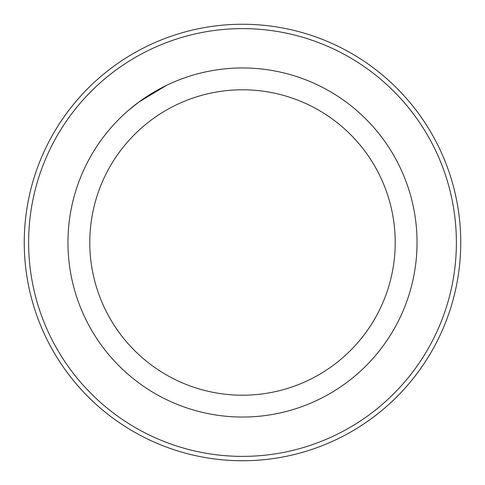 <?xml version="1.0" encoding="UTF-8"?>
<svg xmlns="http://www.w3.org/2000/svg" width="485" height="485" viewBox="0 0 485 485"><rect width="100%" height="100%" fill="white"/><g stroke="black" fill="none" stroke-linecap="round" stroke-linejoin="round"><path stroke-width="0.73" d="M28.615 242.5A213.885 213.885 0 0 0 349.442 427.728A213.885 213.885 0 0 0 349.442 57.272A213.885 213.885 0 0 0 28.615 242.5M24.25 242.5A218.25 218.25 0 0 1 351.625 53.489A218.25 218.25 0 0 1 351.625 431.511A218.25 218.25 0 0 1 24.25 242.5M67.961 242.5A174.539 174.539 0 0 1 329.77 91.344A174.539 174.539 0 0 1 329.77 393.656A174.539 174.539 0 0 1 67.961 242.5M89.786 242.5A152.714 152.714 0 0 1 318.857 110.247A152.714 152.714 0 0 1 318.857 374.753A152.714 152.714 0 0 1 89.786 242.5M166.464 85.39L138.959 101.989L128.422 110.398L138.922 102.02"/></g></svg>
